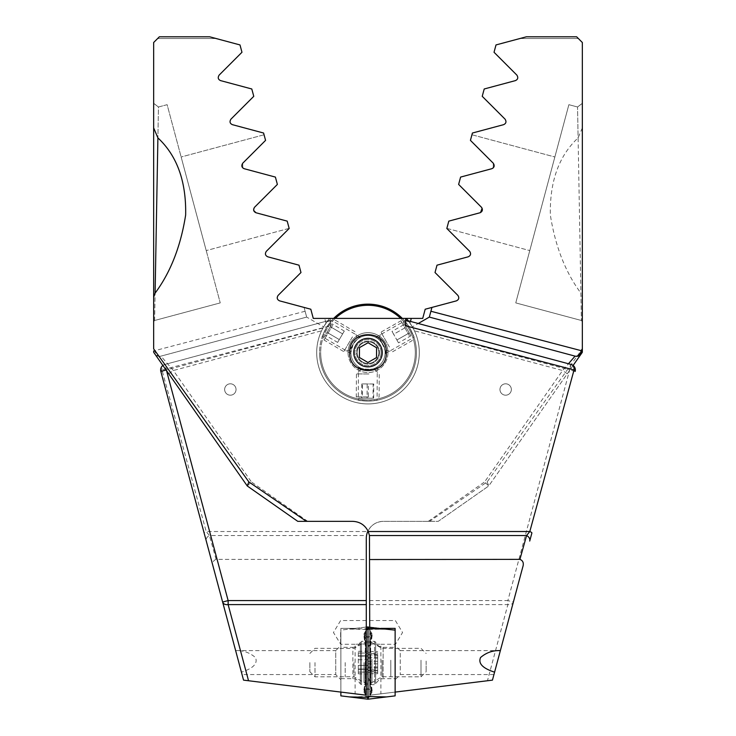 <?xml version="1.0" encoding="UTF-8"?>
<svg xmlns="http://www.w3.org/2000/svg" width="736" height="736" viewBox="0 0 736 736"><rect width="100%" height="100%" fill="white"/><g stroke="black" fill="none" stroke-linecap="round" stroke-linejoin="round"><path stroke-width="0.55" stroke-dasharray="3.68 2.76" d="M405.628 325.8L405.628 318.403L330.372 318.403L422.731 318.403L425.187 309.23L456.384 300.868C458.951 299.644 459.439 297.804 457.866 295.366L435.022 272.522L436.991 265.181L468.188 256.818C470.746 255.604 471.233 253.773 469.669 251.316L446.826 228.473L448.794 221.131L479.992 212.768C482.54 211.572 483.028 209.732 481.464 207.267L458.629 184.423L460.598 177.082L491.795 168.719C494.334 167.532 494.822 165.701 493.267 163.217L470.433 140.374L472.402 133.032L503.599 124.669C506.129 123.51 506.616 121.67 505.071 119.168L482.236 96.324L484.205 88.982L515.402 80.62C517.914 79.479 518.411 77.648 516.874 75.118L494.04 52.274L496 44.933L526.35 36.8L576.638 36.8L582.342 42.504L582.342 127.889L582.342 103.316L577.548 106.996L581.394 320.491L580.897 293.13L582.342 297.142L582.342 348.855L487.149 481.905L429.603 521.346L383.392 521.346C376.188 521.64 370.972 525.035 367.752 531.521L206.19 531.521L161.957 369.969L330.372 325.8L330.372 318.403L330.372 325.8M582.342 350.925L582.342 351.615M582.332 321.733L581.385 320.491L582.342 321.724L581.394 320.491L582.342 321.724L582.342 297.142M582.342 61.52L582.342 58.687M582.342 68.853L582.342 66.81M386.262 352.608C387.55 328.762 348.468 328.734 349.738 352.599C348.432 376.418 387.513 376.519 386.262 352.608M582.342 127.889L578.1 137.89C558.928 155.774 549.672 181.488 550.353 215.022C555.266 246.284 565.45 272.32 580.897 293.13M224.646 389.491A5.704 5.704 0 0 0 233.192 394.432A5.704 5.704 0 0 0 233.192 384.56A5.704 5.704 0 0 0 224.646 389.491A5.704 5.704 0 0 0 233.192 394.432A5.704 5.704 0 0 0 233.192 384.56A5.704 5.704 0 0 0 224.646 389.491M429.603 521.346L438.233 521.346L488.704 485.999L438.233 521.346L383.392 521.346A17.103 17.103 0 0 0 368 530.987M406.244 318.403A51.308 51.308 0 0 1 404.644 388.516A51.308 51.308 0 0 1 334.576 391.534A51.308 51.308 0 0 1 326.959 321.825L322.984 327.998A51.308 51.308 0 0 0 366.427 403.889A51.308 51.308 0 0 0 414.442 330.804L412.39 326.876L418.241 323.5M216.08 559.36L209.42 535.55A5.704 4.618 -15 0 0 206.282 541.061L213.293 567.217C211.959 563.288 212.888 560.666 216.08 559.36L366.289 559.535L366.289 695.207L243.552 680.138L235.64 650.624L335.736 650.615L335.736 674.562L335.736 650.615L340.869 645.49L340.869 679.687L340.869 645.49M322.984 327.998L166.345 369.969L164.864 364.467A5.704 5.704 0 0 0 160.834 371.45L204.12 533.002A5.704 1.095 165 0 1 206.19 531.521L209.42 535.55L366.537 535.55L366.289 559.535M213.293 567.217L235.64 650.624C243.092 650.274 249.688 652.574 255.438 657.515C259.109 665.924 247.094 670.248 241.417 672.189L242.052 674.562L335.736 674.562L340.869 679.687M206.282 541.061L204.12 533.002M573.123 365.442L488.704 485.999L484.619 481.905L562.617 370.502L568.468 363.75M366.537 535.55L367.752 531.521M487.149 481.905L488.768 485.907L582.342 352.277M576.638 36.8L526.35 36.8L519.966 38.511L526.35 36.8L576.638 36.8L578.349 38.511L576.638 36.8M412.39 326.876L410.007 323.159A51.308 51.308 0 0 0 408.278 320.822M431.931 307.427L430.9 311.245M326.959 321.825L330.372 320.905M164.864 364.467L330.372 320.114L164.864 364.467A5.704 4.324 -105 0 0 161.957 369.969A5.704 1.693 165 0 0 160.834 371.45A5.704 5.704 0 0 1 164.864 364.467A5.704 5.704 0 0 0 162.877 365.442M471.932 134.762L554.861 156.989L529.782 250.59L554.861 156.989L471.932 134.762L470.433 140.374L471.932 134.762M482.135 208.224L481.464 207.267C483.074 209.714 482.577 211.545 479.992 212.768L448.794 221.131L446.853 228.372L448.794 221.131L480.544 212.566M481.464 207.267L458.629 184.423L460.598 177.082L491.795 168.719L460.598 177.082L458.629 184.423L481.464 207.267M493.249 167.891L493.267 163.217L470.433 140.374L493.267 163.217L493.258 167.882M446.853 228.372L529.782 250.59L446.853 228.372M582.342 103.325L577.548 106.996L582.342 103.325L577.548 106.996L568.873 104.678L515.761 302.901L568.873 104.678L577.548 106.987L578.1 137.89M581.394 320.491L515.761 302.901L581.394 320.491L582.342 321.724M581.21 353.896A5.704 5.704 0 0 1 575.064 356.132A5.704 5.704 0 0 0 581.21 353.896M567.29 373.778L562.617 370.502L414.442 330.804M387.955 352.608A19.955 19.955 0 0 1 358.027 369.886A19.955 19.955 0 0 1 358.027 335.331A19.955 19.955 0 0 1 387.955 352.608M382.251 352.608A14.251 14.251 0 0 1 360.87 364.955A14.251 14.251 0 0 1 360.87 340.271A14.251 14.251 0 0 1 382.251 352.608A14.251 14.251 0 0 1 360.87 364.955A14.251 14.251 0 0 1 360.87 340.271A14.251 14.251 0 0 1 382.251 352.608M519.966 38.511L578.349 38.511L519.966 38.511M366.289 643.936L355.12 644.285L355.12 693.836M355.12 628.388L366.289 627.017L355.12 628.388L340.869 628.388L340.869 692.088L340.869 628.388L355.12 628.388M340.639 632.5L340.639 644.478L340.639 632.5M355.12 644.285L340.869 644.285M582.286 58.687L582.342 57.638M582.286 57.96L582.342 59.193M582.286 59.193L582.342 66.369M582.286 66.369L582.342 65.394M582.286 65.394L582.342 66.433M582.286 65.992L582.342 64.906M582.286 64.906L582.342 61.392M582.286 62.063L582.286 65.2L582.342 62.063M582.286 61.962L582.286 58.917L582.342 61.962M582.286 66.81L582.286 68.853M582.286 61.392L582.342 63.738M582.286 63.738L582.342 64.317M582.286 64.317L582.342 65.053M582.286 65.053L582.286 61.52M582.286 57.748L582.286 63.287L582.342 57.748M582.286 63.287L582.286 67.537L582.286 63.287M582.286 42.504L582.342 56.755L582.286 42.504M305.1 311.245L154.928 350.63L153.658 348.855L153.658 42.504L153.658 56.755L153.658 42.504L153.658 56.755L153.658 42.504L153.658 56.755L153.658 42.504L153.658 56.755L153.658 42.504L159.362 36.8L209.65 36.8L240 44.933L241.96 52.274L219.126 75.118C217.589 77.63 218.077 79.47 220.598 80.62L251.795 88.982L253.764 96.324L230.929 119.168C229.384 121.661 229.871 123.492 232.401 124.669L263.598 133.032L265.567 140.374L242.733 163.217C241.169 165.692 241.666 167.523 244.205 168.719L275.402 177.082L277.371 184.423L254.536 207.267C252.963 209.723 253.46 211.554 256.008 212.768L287.206 221.131L289.174 228.473L266.331 251.316C264.767 253.764 265.254 255.594 267.812 256.818L299.009 265.181L300.978 272.522L278.134 295.366C276.561 297.795 277.049 299.635 279.616 300.868L304.069 307.427L306.664 317.087L160.936 356.132L306.664 317.087L304.069 307.427L310.813 309.23L313.269 318.403L329.756 318.403A51.308 51.308 0 0 0 331.356 388.516A51.308 51.308 0 0 0 401.424 391.534A51.308 51.308 0 0 0 409.041 321.825L405.628 320.905M153.658 351.615L153.658 350.925M153.658 103.325L153.658 127.889L153.658 103.316L158.452 106.996L157.9 137.89L158.452 106.996L167.127 104.678L220.239 302.901L167.127 104.678L158.452 106.996L153.658 103.325M153.658 297.142L153.658 321.724L154.606 320.491L155.103 293.13L154.606 320.491L220.239 302.901L154.606 320.491L153.668 321.733M153.658 61.52L153.658 58.687M153.658 68.853L153.658 66.81M511.354 389.491A5.704 5.704 0 0 1 502.808 394.432A5.704 5.704 0 0 1 502.808 384.56A5.704 5.704 0 0 1 511.354 389.491A5.704 5.704 0 0 1 502.808 394.432A5.704 5.704 0 0 1 502.808 384.56A5.704 5.704 0 0 1 511.354 389.491M306.397 521.346L352.608 521.346A17.103 17.103 0 0 1 369.711 538.448L369.711 695.207L492.448 680.138L522.707 567.217M409.041 321.825L413.016 327.998A51.308 51.308 0 0 1 369.573 403.889A51.308 51.308 0 0 1 321.558 330.804L323.61 326.876L306.664 317.087M500.36 650.624L400.264 650.615L400.264 674.562L400.264 650.615L395.131 645.49L395.131 679.687L395.131 645.49M494.583 672.189L493.948 674.562L494.583 672.189M529.718 541.061L531.88 533.002M247.296 485.999L251.381 481.905L173.383 370.502L160.936 356.132A5.704 4.471 -105 0 1 154.928 350.63A5.704 3.432 145 0 0 154.79 353.896A5.704 5.704 0 0 0 160.936 356.132A5.704 5.704 0 0 1 154.79 353.896A5.704 5.704 0 0 0 160.936 356.132M413.016 327.998L569.655 369.969L507.868 600.576L513.369 602.057A5.704 3.956 15 0 1 507.868 604.606L487.462 680.754M323.61 326.876L325.993 323.159A51.308 51.308 0 0 1 329.756 318.403L405.628 318.403M575.166 371.45L569.655 369.969L571.136 364.467M159.362 36.8L209.65 36.8L216.034 38.511L209.65 36.8L159.362 36.8L157.651 38.511L159.362 36.8M264.068 134.762L181.139 156.989L206.218 250.59L181.139 156.989L264.068 134.762L265.567 140.374L264.068 134.762M256.008 212.768L287.206 221.131L289.147 228.372L287.206 221.131L256.008 212.768C253.423 211.545 252.926 209.714 254.536 207.267L277.371 184.423L275.402 177.082L244.205 168.719L275.402 177.082L277.371 184.423L254.536 207.267L253.699 210.505M242.751 167.891L242.733 163.217L265.567 140.374L242.733 163.217L242.742 167.882M289.147 228.372L206.218 250.59L289.147 228.372M168.71 373.778L173.383 370.502L321.558 330.804M348.045 352.608A19.955 19.955 0 0 0 377.973 369.886A19.955 19.955 0 0 0 377.973 335.331A19.955 19.955 0 0 0 348.045 352.608M353.749 352.608A14.251 14.251 0 0 0 375.13 364.955A14.251 14.251 0 0 0 375.13 340.271A14.251 14.251 0 0 0 353.749 352.608M216.034 38.511L157.651 38.511L216.034 38.511M369.711 627.017L380.88 628.388L369.711 627.017L369.711 620.531L369.711 695.207L395.131 692.088L395.131 630.136L368 626.805L368 699.2L368 626.805L368 699.2L349.425 696.918L368 696.523L368 626.916L368 699.09L368 696.541L366.749 696.918L368 699.09L366.749 696.918L386.575 696.918L368 699.2M369.711 643.936L380.88 644.285L380.88 693.836M395.361 632.5L395.361 644.478L395.361 632.5M369.711 620.531L395.361 620.531L402.555 632.5L395.361 644.478L395.131 628.388L380.88 628.388M395.131 644.478L395.131 692.088M380.88 644.285L395.131 644.285M153.714 58.687L153.658 57.638M153.714 57.96L153.658 59.193M153.714 59.193L153.658 66.369M153.714 66.369L153.658 65.394M153.714 65.394L153.658 66.433M153.714 65.992L153.658 64.906M153.714 64.906L153.658 61.392M153.714 62.063L153.714 65.2L153.658 62.063M153.714 61.962L153.714 58.917L153.658 61.962M153.714 66.81L153.714 68.853M153.714 61.392L153.658 63.738M153.714 63.738L153.658 64.317M153.714 64.317L153.658 65.053M153.714 65.053L153.714 61.52M153.714 57.748L153.714 63.287L153.658 57.748M153.714 63.287L153.714 67.537L153.714 63.287M395.131 647.321L395.131 678.675L395.131 647.321L383.125 647.321C379.528 647.146 377.034 645.398 375.627 642.086L375.627 683.919L375.627 642.086L374.56 641.341L368 641.341L368 684.664L368 641.341L368 684.664L368 641.341L361.44 641.341L361.44 684.664L361.44 641.341L360.373 642.086C358.966 645.398 356.472 647.146 352.875 647.321L352.875 678.675L352.875 647.321L340.869 647.321L340.869 678.675L340.869 647.321M371.57 636.382L372.002 633.843L370.144 630.623L371.294 632.629L370.144 641.691A3.993 0.69 0 0 1 370.677 642.04A3.993 0.69 0 0 1 370.144 642.39L368 643.025L368 638.314L368 687.682L368 638.314L368 687.682L368 643.025L365.856 642.39L364.992 635.656L365.856 634.616L368 638.314L365.856 634.616L364.43 636.382L365.856 645.656L368 645.012L370.144 645.656L370.144 683.615L371.008 690.35L370.144 691.389L368 687.682L365.856 691.389L364.43 689.623L365.856 680.349L368 680.993L370.144 680.349L370.144 642.39L371.008 635.656L370.144 634.616L368 638.314L370.144 634.616L371.57 636.382L370.144 645.656A3.993 0.69 0 0 1 370.677 645.996L370.677 645.996A3.993 0.69 0 0 1 370.144 646.346L372.002 633.843L368 626.916L366.749 629.087L368 626.916L369.251 629.087L366.749 629.087L368 629.464L386.575 629.087M349.425 696.918L340.869 695.87L340.869 630.136L368 626.805M340.869 692.088L340.869 630.136L366.289 627.017M364.43 689.623L363.998 692.162L366.749 696.918L364.706 693.376L365.856 684.314L365.856 646.346L363.998 633.843L366.749 629.087L364.706 632.629L365.856 641.691L365.856 679.659L363.998 692.162L365.856 695.382L364.706 693.376L364.992 690.35L365.856 691.389L368 687.682L370.144 691.389L371.57 689.623L370.144 679.659L372.002 692.162L368 699.09L369.251 696.918L368 696.541M364.43 636.382L363.998 633.843L365.856 630.623L364.706 632.629L364.992 635.656M365.856 646.346A3.993 0.69 0 0 1 365.323 645.996L365.323 645.996A3.993 0.69 0 0 1 365.856 645.656L365.856 683.615L364.992 690.35M365.856 634.616A3.993 3.993 0 0 1 365.856 630.623L365.856 634.616M365.856 695.382A3.993 3.993 0 0 1 365.856 691.389L365.856 695.382M368 662.584L368 677.608L368 662.584M358.312 669.328L367.807 669.328L367.715 655.914L367.706 672.088C368.055 674.342 368.055 674.342 367.706 672.088C368.055 674.342 368.055 674.342 367.706 672.088L367.706 669.217L358.312 669.328L358.312 651.332L358.312 669.309M367.807 655.822L367.715 653.062C368.055 650.808 368.055 650.808 367.715 653.062C368.055 650.808 368.055 650.808 367.715 653.062L367.715 655.932L358.312 655.84L367.807 655.822M364.007 662.584L364.007 682.539L364.007 662.584M365.148 662.584L365.148 682.539L365.148 662.584M309.856 662.584L309.856 671.71L309.856 662.584M314.99 662.584L314.99 676.844L314.99 662.584M345.202 662.584L345.202 676.844L345.202 662.584M358.312 672.088L358.312 669.052L358.312 673.817L358.312 672.088L367.706 672.088L358.312 672.088M395.131 630.136L395.131 695.87L386.575 696.918M371.57 689.623L372.002 692.162L369.251 696.918L368 697.296M371.008 635.656L371.294 632.629L369.251 629.087L368 629.464M372.186 635.297L370.677 645.996L370.677 683.965L371.294 693.376L370.144 684.314L370.144 646.346M370.144 634.616A3.993 3.993 0 0 0 370.144 630.623L370.144 634.616M370.144 695.382A3.993 3.993 0 0 0 370.144 691.389L370.144 695.382M371.56 691.481L371.008 690.35M368 660.689L368 673.992L368 660.689M377.688 654.617L368.147 654.617L368.285 672.345L368.294 654.847L377.688 655.261L377.688 654.617L377.688 673.716L377.688 655.261M358.312 651.332L368 651.185L368.156 652.05L368.037 651.48L377.688 651.48M377.688 652.86L368.294 652.86L368.294 653.586L377.688 653.586M368.294 657.239L377.688 657.22M377.688 670.588L368.147 670.588L368.515 669.944L377.688 669.944M358.312 673.817L368 673.992L368.147 673.127L368.028 673.716L377.688 673.716M377.688 672.345L368.285 672.345L368.285 671.618L377.688 671.618M377.688 667.929L368.285 667.966M371.993 659.272L371.993 682.539L371.993 659.272M370.852 659.272L370.852 682.539L370.852 659.272M368 660.091L368 677.608L368 660.091M426.144 661.075L426.144 671.71L426.144 661.075M421.01 660.22L421.01 676.844L421.01 660.22M390.798 660.22L390.798 676.844L390.798 660.22M382.251 352.71A14.251 14.251 0 0 1 360.787 364.9A14.251 14.251 0 0 1 360.962 340.216A14.251 14.251 0 0 1 382.251 352.71M385.103 352.728A17.103 17.103 0 0 1 359.343 367.356A17.103 17.103 0 0 1 359.554 337.741A17.103 17.103 0 0 1 385.103 352.728A17.103 17.103 0 0 1 359.343 367.356A17.103 17.103 0 0 1 359.554 337.741A17.103 17.103 0 0 1 385.103 352.728A17.103 17.103 0 0 1 359.343 367.356A17.103 17.103 0 0 1 359.554 337.741A17.103 17.103 0 0 1 385.103 352.728A17.103 17.103 0 0 1 359.343 367.356A17.103 17.103 0 0 1 359.554 337.741A17.103 17.103 0 0 1 385.103 352.728A17.103 17.103 0 0 1 359.343 367.356A17.103 17.103 0 0 1 359.554 337.741A17.103 17.103 0 0 1 385.103 352.728A17.103 17.103 0 0 1 359.343 367.356A17.103 17.103 0 0 1 359.554 337.741A17.103 17.103 0 0 1 385.103 352.728M378.828 352.682A10.828 10.828 0 0 1 362.517 361.946A10.828 10.828 0 0 1 362.655 343.188A10.828 10.828 0 0 1 378.828 352.682A10.828 10.828 0 0 1 362.517 361.946A10.828 10.828 0 0 1 362.655 343.188A10.828 10.828 0 0 1 378.828 352.682A10.828 10.828 0 0 1 362.517 361.946A10.828 10.828 0 0 1 362.655 343.188A10.828 10.828 0 0 1 378.828 352.682A10.828 10.828 0 0 1 362.517 361.946A10.828 10.828 0 0 1 362.655 343.188A10.828 10.828 0 0 1 378.828 352.682A10.828 10.828 0 0 1 362.517 361.946A10.828 10.828 0 0 1 362.655 343.188A10.828 10.828 0 0 1 378.828 352.682A10.828 10.828 0 0 1 362.517 361.946A10.828 10.828 0 0 1 362.655 343.188A10.828 10.828 0 0 1 378.828 352.682M367.926 362.48L376.519 357.604L376.584 347.732L368.074 342.737L359.481 347.613L359.416 357.484L367.926 362.48M402.325 318.403A48.456 48.456 0 0 1 386.345 397.458A48.456 48.456 0 0 1 319.544 352.268A48.456 48.456 0 0 0 391.929 394.744A48.456 48.456 0 0 0 392.527 310.822A48.456 48.456 0 0 0 319.544 352.268A48.456 48.456 0 0 1 333.675 318.403M326.214 328.081L322.248 336.665C321.089 336.656 331.191 319.433 331.761 320.436L326.214 328.081M410.136 328.679L404.69 320.951C405.269 319.958 415.141 337.327 413.972 337.309L410.136 328.679M367.66 401.065L377.071 400.209C377.642 401.212 357.668 401.074 358.257 400.071L367.66 401.065M335.303 318.403A47.316 47.316 0 0 0 320.684 352.277A47.316 47.316 0 0 1 391.948 311.806A47.316 47.316 0 0 1 391.368 393.751A47.316 47.316 0 0 1 320.684 352.277A47.316 47.316 0 0 0 386.446 396.18A47.316 47.316 0 0 0 400.697 318.403M350.897 352.489A17.103 17.103 0 0 0 376.446 367.476A17.103 17.103 0 0 0 376.657 337.861A17.103 17.103 0 0 0 350.897 352.489A17.103 17.103 0 0 0 376.446 367.476A17.103 17.103 0 0 0 376.657 337.861A17.103 17.103 0 0 0 350.897 352.489C349.03 347.438 359.389 335.91 360.447 337.272C359.297 337.226 356.905 339.452 353.252 343.951L350.897 352.489M382.867 344.163C379.27 339.6 376.906 337.346 375.774 337.373C378.184 335.303 388.074 352.746 385.066 353.731C385.673 352.774 384.946 349.582 382.867 344.163M367.88 369.711C373.621 368.874 376.768 367.954 377.301 366.96C377.899 370.079 357.843 369.923 358.496 366.822C359.021 367.834 362.149 368.8 367.88 369.711M409.924 334.08L403.126 322.11L409.924 334.08M410.909 335.809L406.033 327.226L410.909 335.809L398.516 342.847L396.888 339.986L409.28 332.948L396.888 339.986L393.64 334.264L398.516 342.847M392.012 331.402L393.64 334.264L406.033 327.226L404.404 324.364L406.033 327.226L393.64 334.264L392.012 331.402L404.404 324.364M384.634 347.263L379.353 337.971L384.634 347.263M389.399 347.006L380.954 332.138L389.399 347.006M409.354 335.68L400.908 320.804L409.354 335.68M368.515 398.222L358.496 398.148L368.515 398.222M362.305 398.176L373.658 398.25L362.305 398.176L362.406 383.925L368.377 383.962L368.276 398.213M368.534 369.711L360.75 369.656L368.534 369.711M368.892 373.989L356.445 373.906L368.892 373.989M368.727 396.934L356.288 396.851L368.727 396.934M373.658 398.25L373.759 383.999L368.377 383.962M373.759 383.999L373.152 383.999L373.051 398.25M373.152 383.999L367.181 383.953L367.08 398.204M362.406 383.925L367.181 383.953M361.799 383.916L361.698 398.167M330.988 325.57L324.024 337.447L330.988 325.57M327.005 332.368L330.335 326.692L327.005 332.368L339.296 339.581L342.626 333.905L330.335 326.692L332 323.849L330.335 326.692L342.626 333.905L339.296 339.581L327.005 332.368M355.056 340.878L349.646 350.097L355.056 340.878M352.452 336.876L343.795 351.624L352.452 336.876M332.663 325.257L324.006 340.014L332.663 325.257M344.292 331.062L342.626 333.905L344.292 331.062L332 323.849M337.631 342.415L339.296 339.581L337.631 342.415L325.34 335.202M428.297 521.346L484.619 481.905M166.097 370.033L166.529 370.659M410.007 323.159L410.476 321.411M307.703 521.346L251.381 481.905M369.711 604.606L507.868 604.606L507.868 600.576L369.711 600.576M325.993 323.159L324.723 318.403M366.289 629.446L349.425 629.087L368 628.691M360.373 642.086L360.373 683.919L360.373 642.086M365.856 679.659L365.856 642.39A3.993 0.69 0 0 1 365.323 642.04L364.44 634.524M365.856 684.314L365.856 683.615L365.856 684.314L365.856 683.615L368 682.971L370.144 683.615L370.144 684.314M365.856 641.691A3.993 0.69 0 0 0 365.323 642.04L365.323 680.009L363.814 690.708M353.942 662.584L353.942 676.724L353.942 662.584M358.312 669.226L367.706 669.226L358.312 669.217M358.312 665.445L367.715 665.445L358.312 665.427M358.312 659.723L367.715 659.723M358.312 655.932L367.715 655.932L358.312 655.914M358.312 653.062L367.715 653.062L358.312 653.062M358.312 659.704L367.706 659.704M374.56 641.341L374.56 684.664L374.56 641.341M383.125 647.321L383.125 678.675L383.125 647.321M370.144 641.691L370.144 679.659M372.186 690.708L370.677 680.009L370.677 642.04L371.56 634.524M382.058 660.238L382.058 676.724L382.058 660.238M377.688 654.847L368.294 654.847M377.688 658.214L368.285 658.214M377.688 663.863L368.285 663.863M377.688 670.349L368.285 670.349M377.688 666.982L368.294 666.982M377.688 661.342L368.294 661.342M379.5 352.691A11.5 11.5 0 0 1 362.176 362.526A11.5 11.5 0 0 1 362.324 342.608A11.5 11.5 0 0 1 379.5 352.691A11.5 11.5 0 0 1 362.176 362.526A11.5 11.5 0 0 1 362.324 342.608A11.5 11.5 0 0 1 379.5 352.691M381.11 352.7A13.11 13.11 0 0 1 361.367 363.915A13.11 13.11 0 0 1 361.523 341.21A13.11 13.11 0 0 1 381.11 352.7A13.11 13.11 0 0 1 361.367 363.915A13.11 13.11 0 0 1 361.523 341.21A13.11 13.11 0 0 1 381.11 352.7M582.332 103.307L577.548 106.987M366.289 620.531L340.639 620.531L333.445 632.5L340.869 644.478M153.658 321.724L154.606 320.491M153.668 103.307L158.452 106.987M493.948 674.562L400.264 674.562L395.131 679.687M340.869 678.675L352.875 678.675C354.099 679.512 354.945 676.439 360.373 683.919L361.44 684.664L374.56 684.664L375.627 683.919C381.055 676.439 381.901 679.512 383.125 678.675L395.131 678.675M364.44 691.481L365.323 683.965L365.323 645.996L363.814 635.297M309.856 671.71L314.99 676.844L353.942 676.724L364.007 682.539L365.148 682.539L368 677.608L370.852 682.539L371.993 682.539L382.058 676.724L421.01 676.844L426.144 671.71M309.856 653.467L314.99 648.333L353.942 648.453L364.007 642.638L365.148 642.638L368 647.57L370.852 642.638L371.993 642.638L382.058 648.453L421.01 648.333L426.144 653.467M358.312 669.061L367.549 669.061L358.312 669.052M358.312 656.098L367.549 656.098L358.312 656.089M358.496 366.822L358.257 400.071M377.301 366.96L377.071 400.209M385.066 353.731L413.972 337.309M375.774 337.373L404.69 320.951M360.447 337.272L331.761 320.436M350.925 353.492L322.248 336.665M386.391 350.364L392.214 351.964L412.169 340.63L412.188 338.063M379.353 337.971L380.954 332.138L400.908 320.804L403.126 322.11M360.75 369.656L356.445 373.906L356.288 396.851L358.496 398.148M375.001 369.757L379.252 374.063L379.086 397.008L376.85 398.277M356.859 337.806L355.332 331.954L335.542 320.344L333.316 321.614M349.646 350.097L343.795 351.624L324.006 340.014L324.024 337.447"/><path stroke-width="1.1" d="M582.342 351.615L582.342 42.504L576.638 36.8L526.35 36.8L496 44.933L494.04 52.274L516.874 75.118C518.411 77.63 517.923 79.47 515.402 80.62L484.205 88.982L482.236 96.324L505.071 119.168C506.616 121.661 506.129 123.492 503.599 124.669L472.402 133.032L470.433 140.374L493.267 163.217C494.831 165.692 494.334 167.523 491.795 168.719L460.598 177.082L458.629 184.423L481.464 207.267C483.037 209.723 482.54 211.554 479.992 212.768L448.794 221.131L446.826 228.473L469.669 251.316C471.233 253.764 470.746 255.594 468.188 256.818L436.991 265.181L435.022 272.522L457.866 295.366C459.439 297.795 458.951 299.635 456.384 300.868L425.187 309.23L422.731 318.403L406.244 318.403A51.308 51.308 0 0 1 408.278 320.822M431.931 307.427L429.336 317.087L430.9 311.245L581.072 350.63L582.342 348.855L582.342 350.925M582.342 103.325L582.342 321.724M368 530.987A17.103 17.103 0 0 0 366.289 538.448L366.289 695.207L243.552 680.138L160.834 371.45A5.704 5.704 0 0 1 162.877 365.442M166.529 370.659L228.132 600.576L222.631 602.057A5.704 3.956 -15 0 0 228.132 604.606L248.538 680.754M418.241 323.5L429.336 317.087L575.064 356.132L429.336 317.087M568.468 363.75L575.064 356.132A5.704 4.471 105 0 0 581.072 350.63A5.704 3.432 -145 0 1 581.21 353.896L573.123 365.442M500.36 650.624C492.908 650.274 486.312 652.574 480.562 657.515C476.891 665.924 488.906 670.248 494.583 672.189L522.707 567.217C524.041 563.288 523.112 560.666 519.92 559.36L526.58 535.55L529.81 531.521L574.043 369.969L405.628 325.8L405.628 318.403L406.244 318.403M582.342 352.277L581.21 353.896A5.704 5.704 0 0 1 575.064 356.132M480.544 212.566L482.135 208.224M491.795 168.719L493.249 167.891L491.795 168.719M153.658 350.925L153.658 351.615M405.628 318.403L313.269 318.403L310.813 309.23L279.616 300.868C277.049 299.644 276.561 297.804 278.134 295.366L300.978 272.522L299.009 265.181L267.812 256.818C265.254 255.604 264.767 253.773 266.331 251.316L289.174 228.473L287.206 221.131L256.008 212.768C253.46 211.572 252.972 209.732 254.536 207.267L277.371 184.423L275.402 177.082L244.205 168.719C241.666 167.532 241.178 165.701 242.733 163.217L265.567 140.374L263.598 133.032L232.401 124.669C229.871 123.51 229.384 121.67 230.929 119.168L253.764 96.324L251.795 88.982L220.598 80.62C218.086 79.479 217.589 77.648 219.126 75.118L241.96 52.274L240 44.933L209.65 36.8L159.362 36.8L153.658 42.504L153.658 348.855L248.851 481.905L306.397 521.346L352.608 521.346C359.812 521.64 365.028 525.035 368.248 531.521L529.81 531.521A5.704 1.095 -165 0 1 531.88 533.002L529.718 541.061A5.704 4.618 15 0 0 526.58 535.55L369.463 535.55L369.711 627.017M153.658 321.724L153.658 298.457M349.738 352.608C348.45 328.762 387.532 328.734 386.262 352.599C387.568 376.418 348.487 376.519 349.738 352.608M153.658 127.889L157.9 137.89C177.072 155.774 186.328 181.488 185.647 215.022C180.734 246.284 170.55 272.32 155.103 293.13L153.658 297.142M519.92 559.36L369.711 559.535M297.767 521.346L247.296 485.999L297.767 521.346L306.397 521.346L297.767 521.346M494.583 672.189L492.448 680.138L395.131 692.088M369.463 535.55L368.248 531.521M248.851 481.905L247.232 485.907L153.658 352.277L247.232 485.907M571.136 364.467L405.628 320.114L571.136 364.467A5.704 4.324 105 0 1 574.043 369.969A5.704 1.693 -165 0 1 575.166 371.45A5.704 5.704 0 0 0 571.136 364.467A5.704 5.704 0 0 1 575.166 371.45A5.704 5.704 0 0 0 571.136 364.467M244.205 168.719L242.751 167.891L244.205 168.719M253.699 210.505L256.008 212.768M157.9 137.89L155.103 293.13M353.749 352.608A14.251 14.251 0 0 0 375.13 364.955A14.251 14.251 0 0 0 375.13 340.271A14.251 14.251 0 0 0 353.749 352.608M380.88 628.388L395.131 628.388L395.131 630.136L366.289 627.017M340.869 692.088L340.869 695.87L368 699.2L368 626.805M395.131 630.136L395.131 695.87L368 699.2M382.251 352.71A14.251 14.251 0 0 1 360.787 364.9A14.251 14.251 0 0 1 360.962 340.216A14.251 14.251 0 0 1 382.251 352.71M368.074 342.737L359.481 347.613L359.416 357.484L367.926 362.48L376.519 357.604L376.584 347.732L368.074 342.737M333.675 318.403A48.456 48.456 0 0 1 402.325 318.403M400.697 318.403A47.316 47.316 0 0 0 335.303 318.403M366.289 604.606L228.132 604.606L228.132 600.576L366.289 600.576M410.476 321.411L411.277 318.403M160.834 371.45L166.097 370.033M349.425 696.918L368 697.314M366.289 629.446L368 629.482M386.575 629.087L368 628.691M386.575 696.918L368 696.523"/></g></svg>
